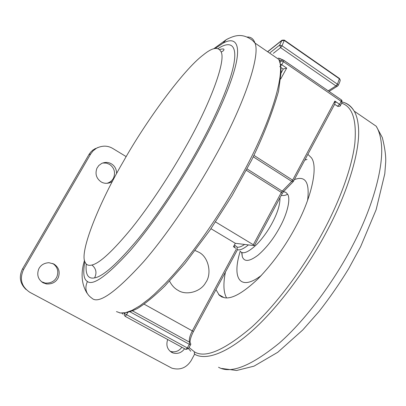 <?xml version="1.0" encoding="UTF-8"?>
<svg xmlns="http://www.w3.org/2000/svg" width="406" height="406" viewBox="0 0 406 406"><rect width="100%" height="100%" fill="white"/><g stroke="black" fill="none" stroke-linecap="round" stroke-linejoin="round"><path stroke-width="0.61" d="M52.719 263.464C57.515 266.798 58.895 271.289 56.85 276.933C54.561 281.368 50.679 283.408 45.198 283.068L41.468 281.703M38.717 269.016C40.636 265.128 44.031 263.027 48.913 262.702L53.902 264.022C58.865 267.351 60.311 271.918 58.236 277.734C55.926 282.216 51.998 284.286 46.462 283.941L43.102 282.799C38.078 279.48 36.616 274.882 38.717 269.016M102.688 163.004L106.362 163.105L109.534 164.354C114.243 167.759 115.608 172.24 113.639 177.798C112.599 180.097 110.726 181.817 108.032 182.959L106.783 183.334M112.452 181.35L109.955 182.705C106.682 183.73 103.743 183.456 101.13 181.888C96.323 178.452 94.923 173.9 96.938 168.226L98.815 165.511L101.713 163.415C105.281 161.958 108.534 162.121 111.477 163.892C114.837 165.968 116.547 169.2 116.608 173.59M184.583 348.734C181.594 352.758 177.767 354.174 173.098 352.992L171.708 352.388C167.211 349.409 165.866 345.12 167.688 339.517M181.888 347.262C178.919 351.21 175.138 352.596 170.545 351.423L170.063 351.246M194.575 354.21L191.256 360.411C186.547 367.856 180.076 370.439 171.85 368.161L29.882 292.33C21.376 286.6 19.28 278.993 23.578 269.508L90.645 154.026L93.081 150.839L96.476 148.22C102.337 145.384 107.783 145.48 112.822 148.5L126.195 156.625M26.085 289.534C19.889 283.576 18.717 276.664 22.569 268.792L89.203 154.133L90.924 151.874L93.141 149.87L98.115 147.403M218.022 48.593C228.923 41.442 237.18 43.087 234.145 62.367C231.115 81.611 215.474 117.806 196.732 151.184C180.797 179.833 158.497 213.901 138.314 238.728C117.578 263.479 102.987 276.537 94.552 277.902C88.077 279.181 85.316 274.547 86.255 264.002M185.633 147.008C170.911 173.326 150.504 204.654 132.041 227.761C113.066 250.852 99.698 263.276 91.949 265.017C88.625 265.849 86.376 264.996 85.204 262.459C78.764 252.573 99.922 201.391 123.287 161.649C145.546 121.846 183.334 69.791 203.259 54.952C212.409 47.406 218.382 46.426 221.184 52.019C226.081 61.438 209.41 105.423 185.633 147.008M261.449 275.339C240.342 291.544 231.572 279.166 240.21 251.268M294.436 179.594C305.398 175.407 309.788 182.335 307.596 200.381M304.865 160.06L307.032 159.451M226.553 297.877C223.483 292.391 223.107 283.799 225.426 272.101M307.91 154.356L311.351 157.726C318.608 167.028 311.001 198.838 296.101 226.04C285.799 245.579 273.101 263.19 258.008 278.866C243.25 292.767 232.146 299.065 224.701 297.76L221.772 296.918L219.291 295.233L215.987 289.651M169.566 281.13C171.692 285.327 174.504 288.382 178.001 290.3C186.161 295.827 200.787 291.884 205.654 282.632C212.216 273.877 208.582 256.846 198.793 252.212L195.19 250.553M210.963 228.7L235.323 243.301L233.47 246.741L234.815 247.548M215.53 221.935L253.319 244.732L281.333 192.403L246.351 170.302M235.323 243.301L254.232 245.635L253.319 244.732M253.973 155.402L292.624 180.132L334.869 101.079L334.848 103.916M279.77 66.762L281.764 64.716L286.687 68.086L283.053 69.005L280.957 67.553M340.121 80.561L340.208 80.048L339.497 78.876L284.352 40.519L281.632 40.661L267.696 51.785M328.205 90.817L335.945 85.92L337.422 84.179L339.477 78.485L340.208 80.048C340.243 80.814 339.599 82.56 338.279 85.28L337.422 84.179L282.033 45.807L279.693 45.061L281.972 40.204L284.256 40.067M338.239 85.351L337.599 86.042L335.945 85.92L280.592 47.644L273.339 53.343M339.325 78.378L284.373 40.148L282.033 45.807L280.592 47.644L279.693 45.061L270.117 52.648M22.569 268.792L23.578 269.508M88.919 154.6L90.645 154.026M274.852 56.693L275.973 57.464M247.244 37.027C250.949 36.86 253.532 38.869 254.983 43.061L278.881 59.459C286.205 73.664 269.254 126.007 242.057 174.722C223.533 209.004 195.672 250.289 171.083 277.257L165.272 283.515L154.295 294.269L149.205 298.73L139.948 305.769L132.036 310.362L125.515 312.681L120.359 312.99L116.471 311.595M228.268 38.59L226.243 39.671C234.074 35.621 242.093 32.5 252.557 40.453L254.983 43.061C260.88 56.363 242.346 108.336 214.617 157.462C195.662 191.987 167.749 233.912 143.704 261.631C115.771 292.361 98.501 304.551 91.898 298.192C85.889 293.99 84.392 288.422 87.422 281.49C83.661 279.374 82.809 272.746 84.859 261.601M213.708 48.786L226.243 39.671L223.046 43.178C233.303 37.494 240.413 41.219 236.485 61.595C232.577 81.931 216.865 117.765 198.316 150.854C179.706 184.415 152.504 225.036 129.966 250.888C107.214 275.781 93.035 285.976 87.422 281.49M215.241 48.441L223.046 43.178M91.949 265.017C96.192 268.62 97.059 272.918 94.552 277.902M234.429 244.96L237.18 247.152C238.921 247.523 241.403 246.625 244.62 244.448M248.406 244.919C243.717 248.716 240.195 250.345 237.84 249.797L236.992 248.629L237.18 247.152M279.967 197.783C280.084 204.644 277.511 213.008 272.259 222.874C268.143 230.649 263.063 237.749 257.008 244.184C248.386 252.365 242.752 254.684 240.098 251.131M283.469 191.698L285.819 192.337L287.61 194.19C290.919 198.96 287.052 214.129 280.14 226.655C274.025 238.134 266.686 247.614 258.125 255.1C249.512 261.616 244.234 262.124 242.296 256.617L241.895 252.425M242.296 256.617L241.666 252.339M287.61 194.19C285.692 195.418 283.581 195.799 281.277 195.332M334.275 102.19L336.549 102.231M341.634 103.22C352.454 106.59 356.844 120.054 354.808 143.617C351.966 167.17 340.294 199.006 325.287 227.649C307.378 262.312 278.567 302.643 251.842 327.028C224.406 350.282 205.274 358.554 194.444 351.85L189.079 347.5M194.444 351.85L194.261 353.367L195.149 354.519C205.451 360.234 226.284 354.367 253.481 329.662C280.658 304.997 309.951 264.052 328.114 228.842C347.531 192.216 360.665 150.403 358.427 126.966C357.889 120.379 356.483 115.106 354.21 111.142C351.063 106.215 347.064 103.165 342.207 101.997M343.405 102.342C347.84 103.53 351.439 106.463 354.21 111.142L376.21 126.236C378.742 130.356 380.412 135.771 381.219 142.476C384.421 166.364 372.16 208.222 353.118 244.569C335.498 279.211 306.637 319.157 279.166 343.207C250.872 366.141 230.659 374.154 218.54 367.247M123.952 313.27L187.328 347.952L185.801 349.399L125.124 316.31M127.702 312.671L126.55 314.751L125.109 316.299L124.129 314.873L124.571 313.224M190.46 344.933L189.297 344.293L187.328 347.952L188.496 348.587L190.46 344.933C191.013 344.592 190.825 343.74 189.896 342.375L189.744 342.283C188.704 340.111 189.561 336.3 192.312 330.865L236.302 249.167M185.826 349.409L188.496 348.587M132.66 310.945L189.744 342.283L189.297 344.293L130.214 311.909M247.081 168.921L282.226 191.155L291.716 181.401L253.268 156.828M190.571 343.288L189.896 342.375C190.338 342.837 189.135 339.908 193.454 331.519L144.16 304.18M334.869 101.079L339.583 104.306L337.477 106.194L334.661 104.271M254.389 245.589L282.337 193.357L281.333 192.403L282.226 191.155L283.764 191.373L293.249 181.634L291.716 181.401L292.624 180.132L293.589 181.172M334.935 103.758L293.289 181.594M282.307 193.408L283.799 191.338M281.145 72.907L283.286 69.015M286.687 68.086L280.719 78.962M340.426 105.494L339.583 104.306L341.167 101.333L283.424 61.692L281.764 64.716L280.409 64.031M279.455 58.332L283.794 60.301L341.426 99.901L342.05 100.668M342.004 102.53L340.467 105.418C340.644 106.007 339.822 106.347 337.995 106.438L337.523 106.225M342.05 102.444L341.167 101.333L341.487 99.977L342.05 102.444M341.426 99.901L283.84 60.362L283.424 61.692L280.972 60.9L278.973 59.657M278.262 58.068L283.84 60.362L282.962 59.981L280.972 60.9L280.049 62.585M267.579 51.704L281.972 40.204M329.073 91.416L337.599 86.042M45.198 283.068L46.462 283.941M108.032 182.959L109.955 182.705M170.545 351.423L173.098 352.992M96.476 148.22L94.684 148.86M278.881 59.459L280.587 64.904L281.16 71.781L278.506 91.446C271.787 114.456 262.783 137.431 251.497 160.375L232.13 195.565L210.171 229.852L185.085 263.357L164.8 286.088C154.64 295.949 145.587 303.389 137.624 308.418C130.417 312.077 124.403 313.554 119.582 312.859M87.092 293.264C81.469 284.256 80.606 273.253 84.504 260.256M221.184 52.019L223.386 50.775C223.62 50.182 225.914 47.913 219.61 49.496M233.973 245.808L235.48 248.37M218.565 294.477L224.112 297.664M188.485 348.602L190.759 351.246M376.21 126.236L382.361 137.644C384.873 147.875 385.984 156.021 385.7 162.085L384.786 173.793L376.134 209.714L360.64 246.64L348.627 268.757C339.553 283.621 329.692 297.867 319.05 311.488L302.668 330.063L277.76 352.281L254.019 366.151L236.602 370.49L221.691 368.45M122.039 313.265L122.749 314.137M237.474 249.715L193.454 331.519"/></g></svg>
